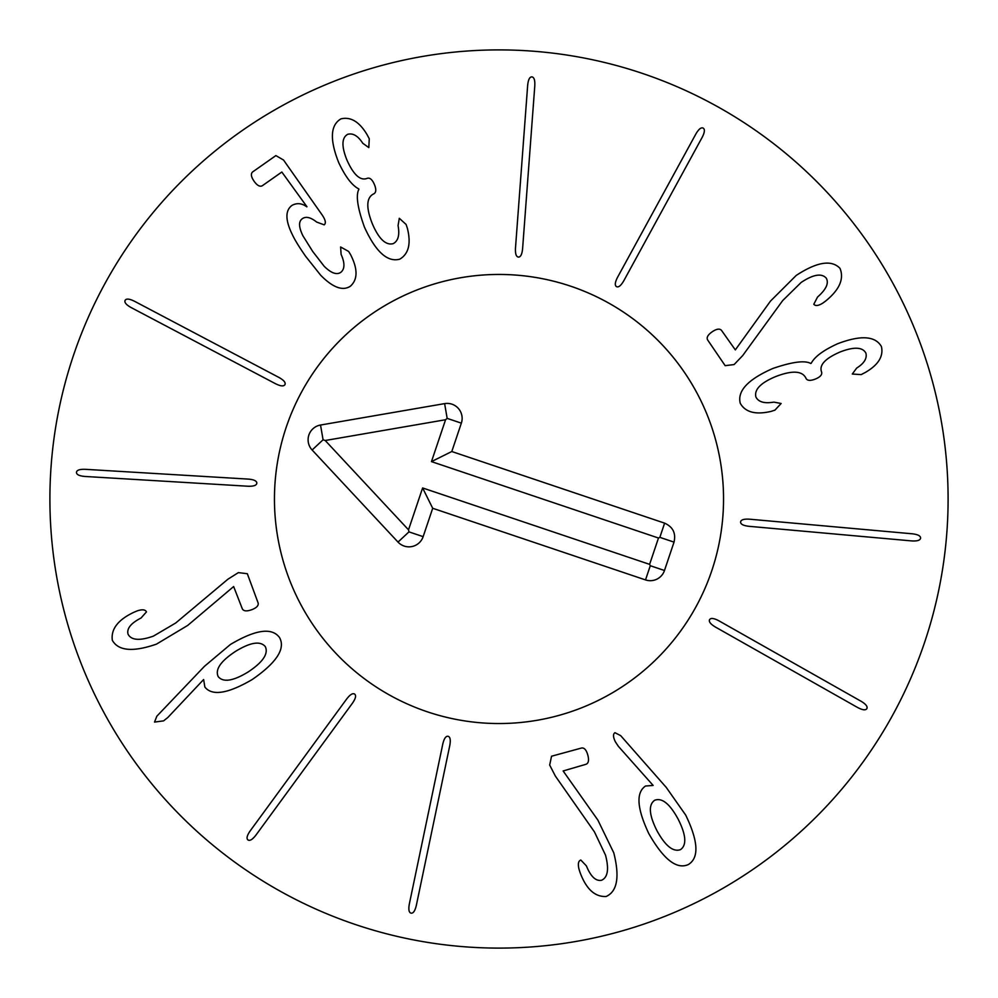 <?xml version="1.0" encoding="UTF-8"?>
<svg xmlns="http://www.w3.org/2000/svg" width="998" height="998" viewBox="0 0 998 998"><rect width="100%" height="100%" fill="white"/><g stroke="black" fill="none" stroke-linecap="round" stroke-linejoin="round"><path stroke-width="1.5" d="M248.34 479.102C253.979 479.576 256.81 480.949 256.823 483.182C256.548 485.415 253.579 486.425 247.916 486.226L84.93 476.458C79.291 475.971 76.459 474.611 76.447 472.366C76.721 470.145 79.69 469.122 85.354 469.322L248.34 479.102M278.891 377.419C283.844 380.188 285.852 382.596 284.941 384.642C283.769 386.563 280.638 386.251 275.56 383.743L131.15 307.571C126.197 304.802 124.189 302.394 125.112 300.348C126.272 298.439 129.403 298.739 134.481 301.259L278.891 377.419M306.947 206.748L281.835 172.018L262.312 185.74C259.904 187.025 257.16 185.516 254.078 181.224C251.084 176.871 250.598 173.777 252.619 171.943L275.885 155.601L283.519 160.004L322.129 214.932C325.523 219.934 326.209 223.24 324.188 224.837L316.678 222.08C310.727 217.352 306.012 216.192 302.519 218.587C298.477 221.194 298.602 226.933 302.905 235.778L312.686 251.434L324.138 266.241C331.024 273.053 336.538 275.111 340.705 272.417C344.859 269.148 344.996 263.11 341.091 254.34L340.63 246.98L348.664 251.459L350.647 254.777C357.895 269.061 357.808 279.54 350.398 286.201C342.751 291.229 332.858 287.586 320.72 275.286L305.675 256.361C299.275 247.18 294.859 239.982 292.414 234.767C285.241 220.259 285.104 210.453 292.015 205.376C296.955 202.719 301.895 203.205 306.823 206.836M406.074 224.438L407.371 228.23C411.201 243.612 408.669 253.929 399.761 259.168C387.486 262.524 375.71 251.833 364.42 227.082C357.509 207.821 355.675 195.221 358.906 189.271L358.731 188.872C352.045 185.491 345.358 176.721 338.696 162.587C329.614 139.645 330.363 125.074 340.917 118.887C350.66 116.492 359.38 121.756 367.089 134.68L369.26 138.734L368.811 147.604L362.81 143.3C357.983 135.878 352.955 132.884 347.716 134.306C341.653 137.687 341.391 146.269 346.93 160.054C353.454 174.613 360.078 180.763 366.777 178.517L367.301 178.293C369.934 177.544 372.291 179.603 374.387 184.455C376.396 189.346 376.209 192.477 373.838 193.837L373.314 194.049C366.316 197.928 366.004 207.871 372.379 223.889C378.891 239.021 385.852 245.595 393.237 243.637C398.202 240.967 399.811 234.967 398.065 225.635L399.312 218.3L406.074 224.438M522.603 248.664C522.041 254.303 520.644 257.11 518.399 257.085C516.178 256.773 515.205 253.791 515.479 248.128L527.668 85.317C528.241 79.678 529.639 76.858 531.884 76.883C534.105 77.195 535.078 80.189 534.791 85.84L522.603 248.664M623.825 280.712C620.981 285.628 618.548 287.599 616.514 286.651C614.618 285.453 614.968 282.334 617.55 277.294L695.856 134.019C698.7 129.116 701.132 127.145 703.166 128.093C705.062 129.291 704.713 132.41 702.118 137.45L623.825 280.712M742.674 355.612L734.091 364.569L725.147 365.655L707.619 339.919C706.359 337.486 707.906 334.767 712.248 331.748C716.651 328.816 719.745 328.367 721.542 330.425L735.326 349.899L770.506 301.059L796.242 275.411C817.013 261.838 831.608 259.505 840.029 268.4C844.233 278.916 839.468 289.769 825.733 300.959L823.101 302.918C818.572 305.837 815.478 306.274 813.807 304.24L817.537 297.03C826.157 289.482 829.076 283.183 826.257 278.13C821.616 273.003 813.258 274.425 801.182 282.422L782.744 300.51L742.674 355.612M774.91 410.153L771.092 411.388C755.661 414.993 745.381 412.299 740.279 403.329C737.098 391.004 747.976 379.377 772.889 368.462C792.237 361.837 804.862 360.178 810.775 363.497L811.174 363.334C814.655 356.698 823.512 350.148 837.746 343.686C860.812 334.954 875.371 335.914 881.421 346.568C883.667 356.336 878.265 364.981 865.229 372.504L861.149 374.612L852.292 374.025L856.671 368.087C864.168 363.372 867.237 358.394 865.89 353.13C862.609 347.017 854.026 346.618 840.154 351.957C825.508 358.282 819.258 364.806 821.404 371.53L821.616 372.067C822.327 374.712 820.231 377.032 815.354 379.053C810.438 380.986 807.307 380.762 805.985 378.367L805.773 377.843C802.005 370.782 792.063 370.32 775.957 376.458C760.726 382.758 754.051 389.607 755.91 397.017C758.492 402.032 764.468 403.741 773.824 402.119L781.147 403.479L774.91 410.153M748.962 526.308C743.335 525.659 740.541 524.212 740.603 521.979C740.953 519.758 743.947 518.835 749.598 519.197L912.222 533.793C917.848 534.441 920.63 535.889 920.58 538.122C920.231 540.342 917.237 541.265 911.586 540.904L748.962 526.308M715.416 627.043C710.551 624.124 708.605 621.654 709.59 619.646C710.813 617.762 713.932 618.161 718.922 620.818L861.025 701.232C865.89 704.151 867.823 706.609 866.85 708.63C865.628 710.514 862.509 710.114 857.507 707.445L715.416 627.043M218.225 676.656C223.253 682.669 233.258 681.073 248.24 671.904C262.911 662.148 268.599 653.702 265.306 646.604C260.266 640.666 250.249 642.313 235.254 651.557C220.595 661.25 214.919 669.621 218.225 676.656M204.49 666.29L230.401 644.483C255.55 629.551 271.918 627.243 279.515 637.535C285.715 648.663 276.583 662.672 252.132 679.588C227.881 693.722 212.125 696.205 204.864 687.061L203.629 679.538L167.851 717.475L163.585 720.868L154.528 722.078L156.861 716.177L204.49 666.29M227.893 579.227L238.385 572.615L247.329 573.725L258.12 602.942C258.744 605.599 256.586 607.869 251.646 609.741C246.668 611.524 243.549 611.213 242.302 608.78L233.644 586.55L187.699 625.434L156.524 644.109C133.083 652.243 118.363 650.983 112.337 640.317C110.803 629.102 118.051 619.733 134.081 612.186L137.113 610.913C142.215 609.192 145.321 609.516 146.457 611.886L141.092 617.974C130.888 623.214 126.546 628.628 128.056 634.217C131.324 640.317 139.77 640.953 153.418 636.113L175.685 623.014L227.893 579.227M346.643 699.037C350.098 694.546 352.768 692.899 354.664 694.109C356.386 695.544 355.637 698.588 352.406 703.253L255.999 835.027C252.544 839.505 249.862 841.152 247.966 839.942C246.244 838.507 247.005 835.463 250.236 830.81L346.643 699.037M442.775 744.084C444.073 738.57 445.832 735.975 448.052 736.287C450.223 736.886 450.784 739.967 449.774 745.543L416.341 905.361C415.043 910.875 413.284 913.482 411.064 913.158C408.906 912.559 408.332 909.477 409.355 903.901L442.775 744.084M555.35 776.057L549.673 765.029L551.557 756.222L581.597 748.013C584.304 747.614 586.375 749.96 587.81 755.049C589.157 760.164 588.571 763.233 586.038 764.268L563.134 770.967L597.889 820.119L613.77 852.803C619.845 876.855 617.313 891.414 606.16 896.491C594.858 897.04 586.138 889.006 580.025 872.377L579.027 869.246C577.742 864.019 578.341 860.95 580.799 860.027L586.4 865.902C590.729 876.518 595.744 881.309 601.445 880.298C607.807 877.579 609.167 869.208 605.537 855.199L594.434 831.87L555.35 776.057M656.809 830.423C665.254 845.88 673.163 852.28 680.524 849.622C686.874 845.119 686.1 834.989 678.203 819.246C669.845 803.839 662.023 797.502 654.738 800.234C648.301 804.675 648.987 814.73 656.809 830.423M618.398 746.367L615.379 741.826C613.046 737.035 612.909 733.992 614.968 732.694L620.706 735.663L666.277 787.447L685.738 815.154C698.363 841.376 699.224 857.856 688.333 864.555C676.706 869.769 663.533 859.453 648.812 833.629C636.911 808.368 635.826 792.499 645.544 786.025L653.141 785.438L618.398 746.367M948.1 499A449.1 449.1 0 0 1 274.45 887.933A449.1 449.1 0 0 1 274.45 110.067A449.1 449.1 0 0 1 948.1 499M274.45 499A224.55 224.55 0 0 1 611.275 304.54A224.55 224.55 0 0 1 611.275 693.46A224.55 224.55 0 0 1 274.45 499M674.024 542.126L664.481 570.494A14.97 14.97 0 0 1 645.519 579.913L432.695 508.269L423.152 536.65A14.97 14.97 0 0 1 398.015 542.089L312.125 449.998A14.97 14.97 0 0 1 320.533 425.036L444.621 403.616A14.97 14.97 0 0 1 461.35 423.152L451.795 451.52L664.618 523.152C672.939 526.894 676.083 533.219 674.024 542.126L659.84 537.348L658.48 538.022L431.473 461.612L445.57 419.734L325.211 440.505L408.519 529.826L422.616 487.947L649.611 564.357L658.48 538.022M451.795 451.52L431.473 461.612M444.621 403.616L447.166 418.374L445.57 419.734M320.533 425.036L323.078 439.781L325.211 440.505M398.015 542.089L408.955 531.872L408.519 529.826M432.695 508.269L422.616 487.947M645.519 579.913L650.284 565.716L649.611 564.357M427.369 711.811A224.55 224.55 0 0 1 350.51 330.55A224.55 224.55 0 0 1 719.121 454.626A224.55 224.55 0 0 1 427.369 711.811M664.618 523.152L659.84 537.348M461.35 423.152L447.166 418.374M312.125 449.998L323.078 439.781M423.152 536.65L408.955 531.872M664.481 570.494L650.284 565.716"/></g></svg>
